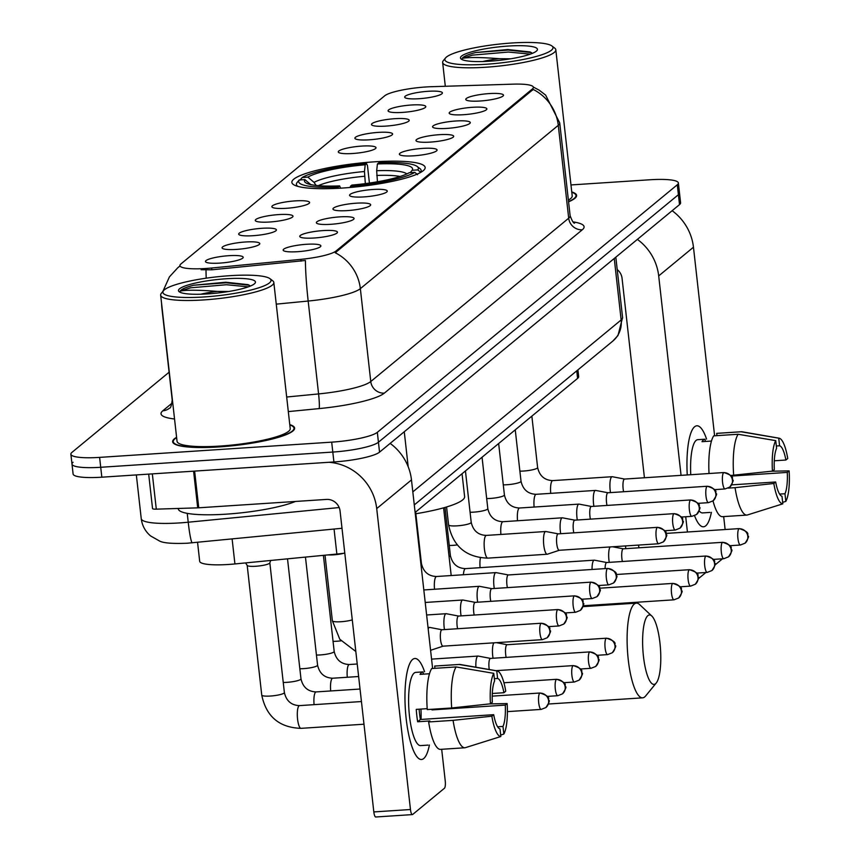 <?xml version="1.0" encoding="UTF-8"?>
<svg xmlns="http://www.w3.org/2000/svg" width="860" height="860" viewBox="0 0 860 860"><rect width="100%" height="100%" fill="white"/><g stroke="black" fill="none" stroke-linecap="round" stroke-linejoin="round"><path stroke-width="1.29" d="M342.624 188.039A67.058 11.642 -6.4 0 0 425.152 167.453A67.058 11.642 -6.4 0 0 374.39 161.83A67.058 11.642 -6.4 0 0 291.863 182.406A67.058 11.642 -6.4 0 0 342.624 188.039M323.113 230.587A18.985 3.3 173.6 0 1 337.41 232.533A18.985 3.3 173.6 0 1 314.126 238.005A18.985 3.3 173.6 0 1 299.904 236.747A18.985 3.3 173.6 0 1 323.113 230.587M339.711 216.881A18.985 3.3 173.6 0 1 354.008 218.838A18.985 3.3 173.6 0 1 330.724 224.309A18.985 3.3 173.6 0 1 316.502 223.041A18.985 3.3 173.6 0 1 339.711 216.881M356.309 203.186A18.985 3.3 173.6 0 1 370.617 205.142A18.985 3.3 173.6 0 1 347.322 210.603A18.985 3.3 173.6 0 1 333.099 209.345A18.985 3.3 173.6 0 1 356.309 203.186M372.917 189.49A18.985 3.3 173.6 0 1 387.215 191.436A18.985 3.3 173.6 0 1 363.93 196.908A18.985 3.3 173.6 0 1 349.708 195.65A18.985 3.3 173.6 0 1 372.917 189.49M422.722 148.393A18.985 3.3 173.6 0 1 437.02 150.339A18.985 3.3 173.6 0 1 413.735 155.81A18.985 3.3 173.6 0 1 399.513 154.553A18.985 3.3 173.6 0 1 422.722 148.393M439.32 134.687A18.985 3.3 173.6 0 1 453.618 136.643A18.985 3.3 173.6 0 1 430.333 142.104A18.985 3.3 173.6 0 1 416.111 140.846A18.985 3.3 173.6 0 1 439.32 134.687M455.918 120.991A18.985 3.3 173.6 0 1 470.226 122.948A18.985 3.3 173.6 0 1 446.931 128.409A18.985 3.3 173.6 0 1 432.709 127.151A18.985 3.3 173.6 0 1 455.918 120.991M472.527 107.296A18.985 3.3 173.6 0 1 486.825 109.242A18.985 3.3 173.6 0 1 463.529 114.713A18.985 3.3 173.6 0 1 449.307 113.456A18.985 3.3 173.6 0 1 472.527 107.296M489.125 93.59A18.985 3.3 173.6 0 1 503.423 95.546A18.985 3.3 173.6 0 1 480.138 101.007A18.985 3.3 173.6 0 1 465.916 99.749A18.985 3.3 173.6 0 1 489.125 93.59M306.515 244.283A18.985 3.3 173.6 0 1 320.812 246.239A18.985 3.3 173.6 0 1 297.517 251.7A18.985 3.3 173.6 0 1 283.295 250.443A18.985 3.3 173.6 0 1 306.515 244.283M245.433 241.993A18.985 3.3 173.6 0 1 259.731 243.939A18.985 3.3 173.6 0 1 236.435 249.411A18.985 3.3 173.6 0 1 222.213 248.153A18.985 3.3 173.6 0 1 245.433 241.993M262.031 228.287A18.985 3.3 173.6 0 1 276.329 230.244A18.985 3.3 173.6 0 1 253.044 235.704A18.985 3.3 173.6 0 1 238.822 234.447A18.985 3.3 173.6 0 1 262.031 228.287M278.629 214.591A18.985 3.3 173.6 0 1 292.938 216.537A18.985 3.3 173.6 0 1 269.642 222.009A18.985 3.3 173.6 0 1 255.42 220.751A18.985 3.3 173.6 0 1 278.629 214.591M295.238 200.885A18.985 3.3 173.6 0 1 309.536 202.842A18.985 3.3 173.6 0 1 286.24 208.314A18.985 3.3 173.6 0 1 272.018 207.045A18.985 3.3 173.6 0 1 295.238 200.885M361.641 146.093A18.985 3.3 173.6 0 1 375.938 148.049A18.985 3.3 173.6 0 1 352.654 153.51A18.985 3.3 173.6 0 1 338.431 152.252A18.985 3.3 173.6 0 1 361.641 146.093M378.239 132.397A18.985 3.3 173.6 0 1 392.547 134.343A18.985 3.3 173.6 0 1 369.252 139.815A18.985 3.3 173.6 0 1 355.029 138.557A18.985 3.3 173.6 0 1 378.239 132.397M394.847 118.691A18.985 3.3 173.6 0 1 409.145 120.647A18.985 3.3 173.6 0 1 385.85 126.108A18.985 3.3 173.6 0 1 371.627 124.85A18.985 3.3 173.6 0 1 394.847 118.691M411.445 104.995A18.985 3.3 173.6 0 1 425.743 106.952A18.985 3.3 173.6 0 1 402.458 112.413A18.985 3.3 173.6 0 1 388.236 111.155A18.985 3.3 173.6 0 1 411.445 104.995M428.043 91.3A18.985 3.3 173.6 0 1 442.352 93.245A18.985 3.3 173.6 0 1 419.056 98.717A18.985 3.3 173.6 0 1 404.834 97.459A18.985 3.3 173.6 0 1 428.043 91.3M228.825 255.689A18.985 3.3 173.6 0 1 243.133 257.635A18.985 3.3 173.6 0 1 219.837 263.106A18.985 3.3 173.6 0 1 205.615 261.849A18.985 3.3 173.6 0 1 228.825 255.689M344.796 553.13A37.958 6.59 173.6 0 1 336.862 554.044L234.92 563.945A37.958 6.59 173.6 0 1 228.416 564.472A37.958 6.59 173.6 0 1 199.681 561.29L197.553 542.305M211.635 268.008A34.163 5.934 173.6 0 1 205.787 268.492A34.163 5.934 173.6 0 1 179.923 265.622A34.163 5.934 173.6 0 1 180.89 263.977L384.667 95.825A34.163 5.934 173.6 0 1 431.344 86.709L513.14 84.151A34.163 5.934 173.6 0 1 533.404 87.29A34.163 5.934 173.6 0 1 532.426 88.935L336.056 250.991A34.163 5.934 173.6 0 1 300.839 259.354L211.635 268.008L211.829 269.803L201.1 269.739M577.92 369.875L578.672 376.562A37.958 6.59 173.6 0 1 577.597 378.389L415.122 512.463M176.601 437.321A61.372 10.653 -6.4 0 0 172.645 441.771A61.372 10.653 -6.4 0 0 219.096 446.921A61.372 10.653 -6.4 0 0 294.614 428.087A61.372 10.653 -6.4 0 0 289.777 424.625M568.567 201.799A61.372 10.653 -6.4 0 0 576.598 195.392A61.372 10.653 -6.4 0 0 571.76 191.941M73.068 462.271A37.958 6.59 -6.4 0 0 71.993 464.099L73.1 474.01A37.958 6.59 -6.4 0 0 101.835 477.192L333.916 461.96A37.958 6.59 -6.4 0 0 379.55 452.145L679.518 204.615L678.4 194.704A37.958 6.59 -6.4 0 0 679.486 192.876A37.958 6.59 -6.4 0 1 678.4 194.704L378.432 442.233L678.4 194.704L677.293 184.792A37.958 6.59 -6.4 0 0 678.368 182.976A37.958 6.59 -6.4 0 0 649.633 179.783L570.976 184.943M333.916 461.96L332.798 452.059A37.958 6.59 -6.4 0 0 378.432 442.233A37.958 6.59 -6.4 0 1 332.798 452.059L100.727 467.281L332.798 452.059L331.691 442.147A37.958 6.59 -6.4 0 0 377.325 432.322L677.293 184.792M71.993 464.099A37.958 6.59 -6.4 0 0 100.727 467.281A37.958 6.59 -6.4 0 1 71.993 464.099L70.875 454.188A37.958 6.59 -6.4 0 0 99.609 457.38L331.691 442.147M533.34 87.053L539.22 90.192L545.616 95.094L559.72 122.894A50.611 8.793 173.6 0 1 558.28 125.323A44.29 42.151 50.5 0 0 533.178 89.429L335.25 252.765A44.29 42.151 -129.5 0 1 360.351 288.648A50.611 8.793 173.6 0 1 308.17 301.043A44.29 3.73 -95.5 0 1 305.418 260.494L211.829 269.803M169.097 372.208L71.96 452.371A37.958 6.59 -6.4 0 0 70.875 454.188M679.518 204.615A37.958 6.59 -6.4 0 0 680.593 202.788L678.368 182.976M423.733 758.52A50.611 12.814 -93.8 0 1 415.337 754.381A50.611 12.814 -93.8 0 1 405.393 709.822A50.611 12.814 -93.8 0 1 409.425 664.35A50.611 12.814 -93.8 0 1 412.628 659.448A50.611 12.814 -93.8 0 1 424.582 671.789A50.611 12.814 -93.8 0 0 414.864 658.48A50.611 12.814 -93.8 0 0 412.628 659.448A50.611 12.814 -93.8 0 0 405.737 714.37A50.611 12.814 -93.8 0 0 421.497 759.487A50.611 12.814 -93.8 0 0 423.733 758.52A50.611 12.814 -93.8 0 0 429.387 745.029A50.611 12.814 -93.8 0 1 423.733 758.52M328.939 462.293A50.611 48.171 50.5 0 1 376.712 508.593L410.467 809.518A6.332 1.602 86.2 0 0 412.381 814.592A6.332 1.602 86.2 0 0 412.66 814.474L444.426 788.265A6.332 1.602 86.2 0 0 445.233 780.837L441.685 749.286M390.15 443.394A50.611 48.171 50.5 0 1 411.478 479.912L432.623 668.489M376.013 816.882A6.332 1.602 -93.8 0 1 375.734 817A6.332 1.602 -93.8 0 1 373.82 811.926L340.065 511.001A12.653 12.04 -129.5 0 0 326.467 499.423L198.746 507.798A6.332 1.097 173.6 0 1 197.703 507.851L156.294 509.152A6.332 1.097 173.6 0 1 152.542 508.572L148.683 474.118M440.761 749.339A41.753 10.578 -93.8 0 1 440.46 749.372A41.753 10.578 -93.8 0 1 428.645 721.959L453.069 720.357A41.753 10.578 -93.8 0 0 464.884 747.77A41.753 10.578 -93.8 0 0 465.185 747.727L500.842 736.525L499.993 728.914A25.305 6.407 -93.8 0 1 493.694 714.682L420.4 719.487A25.305 6.407 86.2 0 1 419.132 709.188M451.683 707.974L490.458 703.813L492.296 702.297A25.305 6.407 -93.8 0 1 494.608 680.948L493.758 673.337L456.123 666.941L431.698 668.542A41.753 10.578 -93.8 0 0 427.259 709.575L451.683 707.974A41.753 10.578 -93.8 0 1 456.123 666.941M427.979 745.115L420.583 745.599A36.69 9.288 -93.8 0 1 409.166 712.897A36.69 9.288 -93.8 0 1 414.154 673.079A36.69 9.288 -93.8 0 1 415.778 672.37L423.045 671.896A36.69 9.288 -93.8 0 0 421.486 672.595A36.69 9.288 -93.8 0 0 420.046 674.369L429.495 673.745M494.36 678.691L497.607 678.476L496.747 670.864L459.122 664.468L434.687 666.07L434.945 668.338M434.687 666.07A41.753 10.578 -93.8 0 1 434.988 666.038A41.753 10.578 -93.8 0 1 435.289 666.038M459.122 664.468A41.753 10.578 -93.8 0 1 459.423 664.436A41.753 10.578 -93.8 0 1 460.068 664.468L497.155 670.897A32.895 8.331 -93.8 0 1 505.744 691.193L503.906 692.719L492.296 693.482M490.458 703.813A32.895 8.331 -93.8 0 1 493.758 673.337M431.978 709.263A25.305 6.407 86.2 0 1 432.01 709.909L505.293 705.103L507.142 703.577L489.598 703.91M507.142 703.577A32.895 8.331 -93.8 0 1 503.842 734.053L502.982 726.442L497.617 726.797M500.681 735.053L503.842 734.053M497.607 678.476A25.305 6.407 -93.8 0 1 503.906 692.719M505.293 705.103A25.305 6.407 -93.8 0 1 502.982 726.442M427.194 708.662L416.251 709.382A36.69 9.288 -93.8 0 0 417.648 721.766L429.86 720.959L428.645 721.959M500.842 736.525A32.895 8.331 -93.8 0 1 491.845 716.197L493.694 714.682M453.069 720.357L491.845 716.197M420.927 709.07A25.305 6.407 -93.8 0 1 421.013 719.444M417.648 721.766L420.4 719.487M423.292 674.154L423.045 671.896M432.01 709.909L432.849 709.21M229.846 275.694A54.406 9.449 -6.4 0 0 163.55 290.637A54.406 9.449 -6.4 0 0 204.078 296.958A54.406 9.449 -6.4 0 0 269.997 278.704A54.406 9.449 -6.4 0 0 229.846 275.694M163.55 290.637L161.347 293.314A56.943 9.89 -6.4 0 0 160.659 295.152A56.943 9.89 -6.4 0 0 203.755 299.925A56.943 9.89 -6.4 0 0 273.824 282.456A56.943 9.89 -6.4 0 0 272.749 280.822L269.997 278.704M160.659 295.152L177.042 441.277A56.943 9.89 -6.4 0 0 220.149 446.06A56.943 9.89 -6.4 0 0 290.218 428.581L273.824 282.456M176.633 437.632A60.737 10.546 -6.4 0 0 173.268 441.696A60.737 10.546 -6.4 0 0 219.246 446.802A60.737 10.546 -6.4 0 0 293.991 428.162A60.737 10.546 -6.4 0 0 289.809 424.937M178.213 508.464L178.256 508.851A63.264 10.986 -6.4 0 0 226.148 514.162A63.264 10.986 -6.4 0 0 295.464 501.455M250.41 286.036L248.142 284.649L225.761 282.22L193.672 285.23C185.868 287.24 181.385 289.196 180.234 291.099C186.373 289.841 198.714 289.938 217.268 291.389L228.728 291.486M217.268 291.389A28.595 4.966 -6.4 0 0 200.724 294.227M207.798 293.894A38.721 6.719 -6.4 0 0 254.979 283.252A38.721 6.719 -6.4 0 0 226.137 278.758A38.721 6.719 -6.4 0 0 179.213 291.744A38.721 6.719 -6.4 0 0 207.798 293.894M180.234 291.099L190.544 287.81L226.438 284.735L248.303 286.842M193.672 285.23L226.212 282.779L249.4 285.251M655.524 683.743A34.798 8.815 86.2 0 0 656.201 683.055A34.798 8.815 86.2 0 0 660.501 649.117A34.798 8.815 86.2 0 0 651.805 616.029A34.798 8.815 86.2 0 0 647.881 615.631A34.798 8.815 86.2 0 0 643.463 656.492A34.798 8.815 86.2 0 0 655.524 683.743M656.201 683.055L645.624 695.987A47.45 12.018 -93.8 0 1 644.699 696.933A47.45 12.018 -93.8 0 1 642.592 697.836A47.45 12.018 -93.8 0 1 627.832 655.546A47.45 12.018 -93.8 0 1 634.282 604.053A47.45 12.018 -93.8 0 1 636.379 603.139A47.45 12.018 -93.8 0 1 639.625 604.591L651.805 616.029M377.411 163.97L378.808 162.83A60.232 10.46 -6.4 0 1 417.218 166.496A60.232 10.46 -6.4 0 1 417.831 169.904L412.176 170.269A54.406 9.449 -6.4 0 0 377.411 163.97L376.68 170.721L377.433 181.782M300.011 180.127L302.193 177.493A60.232 10.46 -6.4 0 1 366.586 163.626L367.467 165.604L369.424 183.051M417.831 169.904L420.562 172.215A62.758 10.901 -6.4 0 0 421.163 170.409A62.758 10.901 -6.4 0 0 419.97 168.614L417.218 166.496M417.562 174.688L414.832 172.376A60.232 10.46 -6.4 0 1 350.428 186.233L350.3 187.448M366.586 163.626L365.199 164.776A54.406 9.449 -6.4 0 0 307.837 177.117L302.193 177.493M350.428 186.233L351.815 185.094A54.406 9.449 -6.4 0 0 409.177 172.742L414.832 172.376M307.837 177.117L314.05 182.374L316.104 185.438M365.339 183.621L364.457 171.516L365.199 164.776M410.188 172.677L412.176 170.269M415.831 513.742A69.595 12.083 -6.4 0 0 464.615 496.575L462.056 473.731M338.077 188.308L338.216 187.039A60.232 10.46 -6.4 0 1 299.194 179.966L297.012 182.6A62.758 10.901 -6.4 0 0 296.421 184.405A62.758 10.901 -6.4 0 0 297.861 186.394M299.194 179.966L304.848 179.589A54.406 9.449 -6.4 0 0 305.472 182.556A54.406 9.449 -6.4 0 0 339.603 185.889L338.216 187.039M311.062 184.846L304.848 179.589M339.603 185.889L340.614 188.168M269.825 562.762A11.384 1.978 173.6 0 1 269.793 562.945A11.384 1.978 173.6 0 1 255.807 566.256A11.384 1.978 173.6 0 1 247.25 565.471A11.384 1.978 173.6 0 1 247.185 565.299M490.565 658.416L478.257 656.083A11.384 2.881 86.2 0 0 478.074 656.062A11.384 2.881 86.2 0 0 477.569 656.288A11.384 2.881 86.2 0 0 475.913 667.22M490.63 658.427A8.224 2.085 86.2 0 0 490.49 658.416A8.224 2.085 86.2 0 0 490.125 658.577A8.224 2.085 86.2 0 0 489.082 668.231A8.224 2.085 86.2 0 0 489.254 669.532M507.228 644.731A8.224 2.085 86.2 0 0 507.099 644.721A8.224 2.085 86.2 0 0 506.733 644.882A8.224 2.085 86.2 0 0 505.691 654.535A8.224 2.085 86.2 0 0 506.153 657.395M493.93 642.828A11.384 2.881 86.2 0 0 492.726 655.954A11.384 2.881 86.2 0 0 493.049 658.255M606.773 562.526L594.475 560.183A11.384 2.881 86.2 0 0 594.282 560.172A11.384 2.881 86.2 0 0 593.776 560.387A11.384 2.881 86.2 0 0 592.056 569.471M606.837 562.537A8.224 2.085 86.2 0 0 606.708 562.526A8.224 2.085 86.2 0 0 606.343 562.687A8.224 2.085 86.2 0 0 605.096 568.611M623.446 548.831A8.224 2.085 86.2 0 0 623.307 548.831A8.224 2.085 86.2 0 0 622.941 548.981A8.224 2.085 86.2 0 0 621.898 558.645A8.224 2.085 86.2 0 0 622.371 561.494M610.138 546.938A11.384 2.881 86.2 0 0 608.934 560.064A11.384 2.881 86.2 0 0 609.256 562.354M625.489 545.928A11.384 2.881 86.2 0 0 625.532 546.358A11.384 2.881 86.2 0 0 625.854 548.659M638.518 545.079A8.224 2.085 86.2 0 0 638.969 547.798M343.903 553.249A11.384 1.978 173.6 0 1 333.487 554.851A11.384 1.978 173.6 0 1 328.068 554.904M441.997 629.757L429.699 627.413A11.384 2.881 86.2 0 0 429.516 627.402A11.384 2.881 86.2 0 0 429.011 627.628A11.384 2.881 86.2 0 0 428.194 628.961M442.072 629.767A8.224 2.085 86.2 0 0 441.933 629.757A8.224 2.085 86.2 0 0 441.567 629.918A8.224 2.085 86.2 0 0 440.524 639.571A8.224 2.085 86.2 0 0 443.007 646.172A8.224 2.085 86.2 0 0 443.147 646.15M430.559 650.031A11.384 2.881 86.2 0 0 431 650.138A11.384 2.881 86.2 0 0 431.193 650.096L443.083 646.172M458.606 616.061L446.308 613.717A11.384 2.881 86.2 0 0 446.114 613.707A11.384 2.881 86.2 0 0 445.609 613.922A11.384 2.881 86.2 0 0 444.158 627.295A11.384 2.881 86.2 0 0 444.491 629.595M458.67 616.072A8.224 2.085 86.2 0 0 458.531 616.061A8.224 2.085 86.2 0 0 458.176 616.222A8.224 2.085 86.2 0 0 457.122 625.876A8.224 2.085 86.2 0 0 457.595 628.735M475.204 602.355L462.906 600.022A11.384 2.881 86.2 0 0 462.712 600.011A11.384 2.881 86.2 0 0 462.207 600.226A11.384 2.881 86.2 0 0 460.767 613.599A11.384 2.881 86.2 0 0 461.089 615.889M475.268 602.365A8.224 2.085 86.2 0 0 475.139 602.365A8.224 2.085 86.2 0 0 474.774 602.516A8.224 2.085 86.2 0 0 473.731 612.18A8.224 2.085 86.2 0 0 474.193 615.029M491.802 588.659L479.504 586.316A11.384 2.881 86.2 0 0 479.321 586.305A11.384 2.881 86.2 0 0 478.816 586.531A11.384 2.881 86.2 0 0 477.364 599.893A11.384 2.881 86.2 0 0 477.687 602.193M491.877 588.67A8.224 2.085 86.2 0 0 491.737 588.659A8.224 2.085 86.2 0 0 491.372 588.821A8.224 2.085 86.2 0 0 490.329 598.474A8.224 2.085 86.2 0 0 490.802 601.333M508.41 574.964L496.112 572.62A11.384 2.881 86.2 0 0 495.919 572.609A11.384 2.881 86.2 0 0 495.414 572.824A11.384 2.881 86.2 0 0 493.962 586.197A11.384 2.881 86.2 0 0 494.285 588.498M508.475 574.975A8.224 2.085 86.2 0 0 508.335 574.964A8.224 2.085 86.2 0 0 507.97 575.125A8.224 2.085 86.2 0 0 506.927 584.779A8.224 2.085 86.2 0 0 507.4 587.638M558.215 533.856L545.906 531.523A11.384 2.881 86.2 0 0 545.724 531.512A11.384 2.881 86.2 0 0 545.218 531.727A11.384 2.881 86.2 0 0 543.767 545.1A11.384 2.881 86.2 0 0 547.218 554.238A11.384 2.881 86.2 0 0 547.401 554.205L559.29 550.271M558.28 533.877A8.224 2.085 86.2 0 0 558.14 533.866A8.224 2.085 86.2 0 0 557.774 534.028A8.224 2.085 86.2 0 0 556.732 543.681A8.224 2.085 86.2 0 0 559.226 550.282A8.224 2.085 86.2 0 0 559.355 550.25M574.813 520.16L562.515 517.827A11.384 2.881 86.2 0 0 562.322 517.806A11.384 2.881 86.2 0 0 561.817 518.032A11.384 2.881 86.2 0 0 560.376 531.405A11.384 2.881 86.2 0 0 560.698 533.694M574.878 520.171A8.224 2.085 86.2 0 0 574.749 520.171A8.224 2.085 86.2 0 0 574.383 520.322A8.224 2.085 86.2 0 0 573.341 529.975A8.224 2.085 86.2 0 0 573.803 532.835M591.411 506.465L579.113 504.121A11.384 2.881 86.2 0 0 578.92 504.111A11.384 2.881 86.2 0 0 578.425 504.325A11.384 2.881 86.2 0 0 576.974 517.698A11.384 2.881 86.2 0 0 577.296 519.999M591.486 506.475A8.224 2.085 86.2 0 0 591.347 506.465A8.224 2.085 86.2 0 0 590.981 506.626A8.224 2.085 86.2 0 0 589.938 516.279A8.224 2.085 86.2 0 0 590.412 519.139M608.02 492.758L595.711 490.426A11.384 2.881 86.2 0 0 595.529 490.415A11.384 2.881 86.2 0 0 595.023 490.63A11.384 2.881 86.2 0 0 593.572 504.003A11.384 2.881 86.2 0 0 593.894 506.303M608.084 492.78A8.224 2.085 86.2 0 0 607.945 492.769A8.224 2.085 86.2 0 0 607.579 492.92A8.224 2.085 86.2 0 0 606.537 502.584A8.224 2.085 86.2 0 0 607.009 505.443M624.618 479.063L612.32 476.719A11.384 2.881 86.2 0 0 612.126 476.709A11.384 2.881 86.2 0 0 611.621 476.935A11.384 2.881 86.2 0 0 610.181 490.297A11.384 2.881 86.2 0 0 610.503 492.597M624.683 479.074A8.224 2.085 86.2 0 0 624.553 479.063A8.224 2.085 86.2 0 0 624.188 479.224A8.224 2.085 86.2 0 0 623.145 488.878A8.224 2.085 86.2 0 0 623.607 491.737M705.716 525.825A50.611 12.814 -93.8 0 1 697.32 521.687A50.611 12.814 -93.8 0 1 694.558 515.71A50.611 12.814 -93.8 0 0 703.48 526.804A50.611 12.814 -93.8 0 0 705.716 525.825A50.611 12.814 -93.8 0 0 711.381 512.334A50.611 12.814 -93.8 0 1 705.716 525.825M687.247 474.956A50.611 12.814 -93.8 0 1 691.408 431.656A50.611 12.814 -93.8 0 1 694.611 426.764A50.611 12.814 -93.8 0 1 706.576 439.105A50.611 12.814 -93.8 0 0 696.847 425.786A50.611 12.814 -93.8 0 0 694.611 426.764A50.611 12.814 -93.8 0 0 687.247 474.956M637.378 239.381A50.611 48.171 50.5 0 1 658.696 275.91L681.066 475.354M672.133 210.7A50.611 48.171 50.5 0 1 693.461 247.218L714.606 435.794M685.71 516.763L687.43 532.007M722.497 558.807L714.843 565.117M705.888 572.502L698.245 578.812M723.679 516.602L725.13 529.534M644.43 477.762L622.059 278.307A12.653 12.04 -129.5 0 0 617.211 269.556M728.173 488.114L735.053 487.663A41.753 10.578 -93.8 0 0 746.878 515.075A41.753 10.578 -93.8 0 0 747.168 515.043L782.826 503.842L781.976 496.22A25.305 6.407 -93.8 0 1 775.677 481.987L731.634 484.879M730.828 475.472L772.441 471.119L774.29 469.603A25.305 6.407 -93.8 0 1 776.591 448.264L775.741 440.642L738.106 434.257L713.682 435.859A41.753 10.578 -93.8 0 0 709.027 473.527M690.763 474.72A36.69 9.288 -93.8 0 1 696.138 440.385A36.69 9.288 -93.8 0 1 697.761 439.675L705.028 439.202A36.69 9.288 -93.8 0 0 703.469 439.901A36.69 9.288 -93.8 0 0 702.029 441.675L711.478 441.051M776.343 445.996L779.59 445.792L778.741 438.17L741.105 431.774L716.681 433.386L716.928 435.644M716.681 433.386A41.753 10.578 -93.8 0 1 716.971 433.343A41.753 10.578 -93.8 0 1 717.272 433.343M733.666 475.279A41.753 10.578 -93.8 0 1 738.106 434.257M741.105 431.774A41.753 10.578 -93.8 0 1 741.406 431.741A41.753 10.578 -93.8 0 1 742.051 431.774L779.138 438.202A32.895 8.331 -93.8 0 1 787.738 458.498L785.889 460.025L774.279 460.788M772.441 471.119A32.895 8.331 -93.8 0 1 775.741 440.642M731.29 476.085L787.276 472.409L789.125 470.882L771.581 471.215M789.125 470.882A32.895 8.331 -93.8 0 1 785.825 501.369L784.976 493.748L779.601 494.102M782.664 502.358L785.825 501.369M779.59 445.792A25.305 6.407 -93.8 0 1 785.889 460.025M787.276 472.409A25.305 6.407 -93.8 0 1 784.976 493.748M709.962 512.42L702.566 512.915A36.69 9.288 -93.8 0 1 699.115 510.743M722.744 516.645A41.753 10.578 -93.8 0 1 722.443 516.677A41.753 10.578 -93.8 0 1 713.005 500.918M782.826 503.842A32.895 8.331 -93.8 0 1 773.828 483.503L775.677 481.987M735.053 487.663L773.828 483.503M705.275 441.459L705.028 439.202M511.829 43A54.406 9.449 -6.4 0 0 445.534 57.942A54.406 9.449 -6.4 0 0 486.061 64.263A54.406 9.449 -6.4 0 0 551.98 46.01A54.406 9.449 -6.4 0 0 511.829 43M445.534 57.942L443.33 60.63A56.943 9.89 -6.4 0 0 442.642 62.457A56.943 9.89 -6.4 0 0 485.739 67.241A56.943 9.89 -6.4 0 0 555.807 49.762A56.943 9.89 -6.4 0 0 554.732 48.128L551.98 46.01M532.404 53.341L530.136 51.955L507.744 49.525L475.666 52.535C467.851 54.545 463.368 56.502 462.218 58.405C468.356 57.158 480.697 57.254 499.262 58.695L510.711 58.792M499.262 58.695A28.595 4.966 -6.4 0 0 482.718 61.533M489.781 61.2A38.721 6.719 -6.4 0 0 536.962 50.557A38.721 6.719 -6.4 0 0 508.12 46.064A38.721 6.719 -6.4 0 0 461.196 59.05A38.721 6.719 -6.4 0 0 489.781 61.2M568.546 201.584A60.737 10.546 -6.4 0 0 575.974 195.467A60.737 10.546 -6.4 0 0 571.792 192.242M568.374 200.1A56.943 9.89 -6.4 0 0 572.201 195.886L555.807 49.762M462.218 58.405L472.527 55.115L508.421 52.051L530.287 54.148M475.666 52.535L508.195 50.084L531.383 52.567M232.114 538.94L234.92 563.945M336.056 250.991L336.195 252.206M300.839 259.354L301.032 261.15M532.426 88.935L532.566 90.16M334.056 529.04L336.862 554.044M576.748 370.853L577.597 378.389M206.206 278.178A44.29 3.73 -95.5 0 1 206.013 269.975M573.018 221.891A63.264 10.986 173.6 0 1 582.295 229.781A12.653 12.04 -129.5 0 1 568.696 218.203L558.28 125.323L360.351 288.648L370.767 381.528L568.696 218.203A50.611 8.793 -6.4 0 0 570.137 215.763C572.169 221.138 573.663 223.578 574.63 223.105M286.681 397.019L318.587 393.923L308.17 301.043L276.254 304.139M179.966 265.966L177.794 267.75A44.29 42.151 50.5 0 1 179.976 266.084M162.088 307.912A50.611 8.793 173.6 0 1 161.798 307.149L172.215 400.029A50.611 8.793 -6.4 0 0 172.505 400.792M174.548 418.992A63.264 10.986 173.6 0 1 162.83 410.779L172.107 403.114M582.295 229.781L384.366 393.117A63.264 10.986 173.6 0 1 319.146 408.597L288.315 411.596M99.609 457.38L101.835 477.192M377.325 432.322L379.55 452.145M319.146 408.597A12.653 1.064 84.5 0 0 318.587 393.923A50.611 8.793 -6.4 0 0 370.767 381.528A12.653 12.04 -129.5 0 0 384.366 393.117M162.83 410.779A12.653 12.04 -129.5 0 0 169.495 408.156C170.581 408.328 171.484 405.619 172.215 400.029M342.011 528.276L187.211 543.23C172.451 543.821 163.206 543.068 159.465 540.972L150.543 535.909C145.232 531.362 142.136 525.621 141.244 518.666A50.611 8.793 -6.4 0 0 179.557 522.923A50.611 8.793 -6.4 0 0 188.222 522.213L187.233 513.356M408.188 466.733L404.264 431.741M192.328 542.81A25.305 2.128 -95.5 0 1 188.222 522.213L339.184 507.55M412.821 491.877L621.146 319.952L614.255 258.462M622.586 317.523L617.996 335.497L612.825 341.076A25.305 24.08 -129.5 0 0 621.146 319.952A50.611 8.793 -6.4 0 0 622.586 317.523L615.824 257.172M411.478 479.912L376.712 508.593M194.629 471.108L198.746 507.798M373.82 811.926L410.467 809.518M197.703 507.851L193.597 471.173M152.338 473.881L156.294 509.152M400.094 176.483A46.816 8.127 -6.4 0 0 376.723 175.462M364.457 171.516A48.676 8.45 -6.4 0 0 314.05 182.374M406.834 173.946A48.676 8.45 -6.4 0 0 376.68 170.721M364.511 176.268A46.816 8.127 -6.4 0 0 318.308 185.663M539.758 693.149A8.224 2.085 86.2 0 0 538.639 702.072A8.224 2.085 86.2 0 0 541.198 709.403L545.896 707.543A8.224 7.826 50.5 0 0 548.594 700.685A8.224 7.826 -129.5 0 0 539.758 693.149A8.224 2.085 86.2 0 1 540.112 692.999L492.21 696.138M261.741 695.084C266.202 716.541 279.296 727.635 301.011 728.345A11.384 2.881 86.2 0 1 297.506 718.541A11.384 2.881 86.2 0 1 298.85 705.995A11.384 2.881 86.2 0 1 299.022 705.834A11.384 2.881 86.2 0 1 299.527 705.608C291.357 705.318 286.315 700.964 284.38 692.547A11.384 1.978 173.6 0 1 283.864 693.235A11.384 1.978 173.6 0 1 270.363 696.041A11.384 1.978 173.6 0 1 261.741 695.084L247.196 565.385M556.355 679.454A8.224 2.085 86.2 0 0 555.237 688.376A8.224 2.085 86.2 0 0 557.796 695.708L562.494 693.848A8.224 7.826 50.5 0 0 565.192 686.979A8.224 7.826 -129.5 0 0 556.355 679.454A8.224 2.085 86.2 0 1 556.721 679.292L503.938 682.754M314.083 704.652A11.384 2.881 86.2 0 1 315.459 692.289A11.384 2.881 86.2 0 1 315.62 692.128A11.384 2.881 86.2 0 1 316.125 691.913C307.966 691.612 302.913 687.258 300.978 678.841A11.384 1.978 173.6 0 1 300.462 679.529A11.384 1.978 173.6 0 1 286.971 682.335A11.384 1.978 173.6 0 1 283.252 682.453M572.953 665.758A8.224 2.085 86.2 0 0 571.836 674.681A8.224 2.085 86.2 0 0 574.394 682.012L579.092 680.142A8.224 7.826 50.5 0 0 581.801 673.283A8.224 7.826 -129.5 0 0 572.953 665.758A8.224 2.085 86.2 0 1 573.319 665.597L495.887 670.682M330.692 690.956A11.384 2.881 86.2 0 1 332.057 678.594A11.384 2.881 86.2 0 1 332.218 678.433A11.384 2.881 86.2 0 1 332.723 678.217C324.564 677.916 319.512 673.563 317.577 665.145A11.384 1.978 173.6 0 1 317.071 665.833A11.384 1.978 173.6 0 1 303.569 668.639A11.384 1.978 173.6 0 1 299.85 668.747M589.562 652.052A8.224 2.085 86.2 0 0 588.444 660.975A8.224 2.085 86.2 0 0 591.003 668.306L595.69 666.446A8.224 7.826 50.5 0 0 598.399 659.577A8.224 7.826 -129.5 0 0 589.562 652.052A8.224 2.085 86.2 0 1 589.917 651.891L490.49 658.416M347.289 677.261A11.384 2.881 86.2 0 1 348.655 664.898A11.384 2.881 86.2 0 1 348.827 664.737A11.384 2.881 86.2 0 1 349.332 664.511C341.162 664.221 336.12 659.856 334.185 651.45A11.384 1.978 173.6 0 1 333.669 652.138A11.384 1.978 173.6 0 1 320.167 654.944A11.384 1.978 173.6 0 1 316.448 655.051M606.16 638.356A8.224 2.085 86.2 0 0 605.042 647.279A8.224 2.085 86.2 0 0 607.601 654.611L612.298 652.751A8.224 7.826 50.5 0 0 614.997 645.882A8.224 7.826 -129.5 0 0 606.16 638.356A8.224 2.085 86.2 0 1 606.526 638.195L507.099 644.721M341.044 640.818A11.384 1.978 173.6 0 1 336.765 641.237A11.384 1.978 173.6 0 1 333.046 641.356M672.563 583.553A8.224 2.085 86.2 0 0 671.445 592.486A8.224 2.085 86.2 0 0 674.004 599.818L678.701 597.947A8.224 7.826 50.5 0 0 681.41 591.089A8.224 7.826 -129.5 0 0 672.563 583.553A8.224 2.085 86.2 0 1 672.928 583.403L599.646 588.208M689.161 569.857A8.224 2.085 86.2 0 0 688.043 578.78A8.224 2.085 86.2 0 0 690.612 586.111L695.299 584.252A8.224 7.826 50.5 0 0 698.008 577.383A8.224 7.826 -129.5 0 0 689.161 569.857A8.224 2.085 86.2 0 1 689.526 569.696L616.244 574.512M705.77 556.162A8.224 2.085 86.2 0 0 704.652 565.084A8.224 2.085 86.2 0 0 707.21 572.416L711.908 570.556A8.224 7.826 50.5 0 0 714.606 563.687A8.224 7.826 -129.5 0 0 705.77 556.162A8.224 2.085 86.2 0 1 706.135 556.001L606.708 562.526M444.996 507.432L450.393 555.549C452.328 563.966 457.38 568.32 465.539 568.621A11.384 2.881 86.2 0 0 465.034 568.836A11.384 2.881 86.2 0 0 464.862 568.997A11.384 2.881 86.2 0 0 463.4 574.738M450.393 555.549A11.384 1.978 173.6 0 1 449.877 556.237A11.384 1.978 173.6 0 1 449.081 556.667M722.368 542.456A8.224 2.085 86.2 0 0 721.25 551.378A8.224 2.085 86.2 0 0 723.808 558.721L728.506 556.85A8.224 7.826 50.5 0 0 731.215 549.991A8.224 7.826 -129.5 0 0 722.368 542.456A8.224 2.085 86.2 0 1 722.733 542.305L623.307 548.831M457.251 544.917A11.384 1.978 173.6 0 1 452.983 545.347A11.384 1.978 173.6 0 1 449.264 545.455M480.428 557.85A11.384 2.881 86.2 0 0 480.106 567.664M738.966 528.76A8.224 2.085 86.2 0 0 737.848 537.683A8.224 2.085 86.2 0 0 740.417 545.014L745.104 543.154A8.224 7.826 50.5 0 0 747.813 536.285A8.224 7.826 -129.5 0 0 738.966 528.76A8.224 2.085 86.2 0 1 739.331 528.599L666.048 533.415M540.994 623.392A8.224 2.085 86.2 0 0 539.876 632.315A8.224 2.085 86.2 0 0 542.434 639.646L547.132 637.787A8.224 7.826 50.5 0 0 549.841 630.917A8.224 7.826 -129.5 0 0 540.994 623.392A8.224 2.085 86.2 0 1 541.359 623.231L441.933 629.757M352.277 619.866A11.384 1.978 173.6 0 1 340.99 621.726A11.384 1.978 173.6 0 1 332.368 620.769L325.015 555.195M557.603 609.697A8.224 2.085 86.2 0 0 556.484 618.62A8.224 2.085 86.2 0 0 559.043 625.951L563.741 624.091A8.224 7.826 50.5 0 0 566.439 617.222A8.224 7.826 -129.5 0 0 557.603 609.697A8.224 2.085 86.2 0 1 557.968 609.536L458.531 616.061M574.2 595.991A8.224 2.085 86.2 0 0 573.082 604.924A8.224 2.085 86.2 0 0 575.641 612.255L580.339 610.385A8.224 7.826 50.5 0 0 583.048 603.526A8.224 7.826 -129.5 0 0 574.2 595.991A8.224 2.085 86.2 0 1 574.566 595.84L475.139 602.365M590.798 582.295A8.224 2.085 86.2 0 0 589.68 591.218A8.224 2.085 86.2 0 0 592.239 598.549L596.937 596.689A8.224 7.826 50.5 0 0 599.646 589.82A8.224 7.826 -129.5 0 0 590.798 582.295A8.224 2.085 86.2 0 1 591.164 582.134L491.737 588.659M607.407 568.6A8.224 2.085 86.2 0 0 606.289 577.522A8.224 2.085 86.2 0 0 608.848 584.854L613.545 582.994A8.224 7.826 50.5 0 0 616.244 576.125A8.224 7.826 -129.5 0 0 607.407 568.6A8.224 2.085 86.2 0 1 607.773 568.438L508.335 574.964M495.919 572.609L436.558 576.501A11.384 2.881 86.2 0 0 436.052 576.727A11.384 2.881 86.2 0 0 435.88 576.888A11.384 2.881 86.2 0 0 434.515 589.25M415.649 512.033L421.411 563.429A11.384 1.978 173.6 0 1 420.916 564.106M657.212 527.502A8.224 2.085 86.2 0 0 656.094 536.425A8.224 2.085 86.2 0 0 658.653 543.756L663.35 541.886A8.224 7.826 50.5 0 0 666.048 535.027A8.224 7.826 -129.5 0 0 657.212 527.502A8.224 2.085 86.2 0 1 657.567 527.341L558.14 533.866M465.443 470.936L471.215 522.332A11.384 1.978 173.6 0 1 470.7 523.03A11.384 1.978 173.6 0 1 457.197 525.836A11.384 1.978 173.6 0 1 448.576 524.88L446.566 506.97M545.724 531.512L486.362 535.404A11.384 2.881 86.2 0 0 485.857 535.63A11.384 2.881 86.2 0 0 485.685 535.791A11.384 2.881 86.2 0 0 484.341 548.336A11.384 2.881 86.2 0 0 487.846 558.129C466.131 557.42 453.037 546.337 448.576 524.88M673.81 513.796A8.224 2.085 86.2 0 0 672.692 522.719A8.224 2.085 86.2 0 0 675.25 530.05L679.948 528.19A8.224 7.826 50.5 0 0 682.646 521.332A8.224 7.826 -129.5 0 0 673.81 513.796A8.224 2.085 86.2 0 1 674.175 513.646L574.749 520.171M482.051 457.24L487.813 508.636A11.384 1.978 173.6 0 1 487.298 509.324A11.384 1.978 173.6 0 1 473.796 512.13A11.384 1.978 173.6 0 1 470.076 512.248M562.322 517.806L502.96 521.708A11.384 2.881 86.2 0 0 502.455 521.923A11.384 2.881 86.2 0 0 502.283 522.085A11.384 2.881 86.2 0 0 500.918 534.447M690.408 500.101A8.224 2.085 86.2 0 0 689.29 509.023A8.224 2.085 86.2 0 0 691.849 516.355L696.546 514.495A8.224 7.826 50.5 0 0 699.255 507.626A8.224 7.826 -129.5 0 0 690.408 500.101A8.224 2.085 86.2 0 1 690.774 499.94L591.347 506.465M498.649 443.534L504.411 494.941A11.384 1.978 173.6 0 1 503.906 495.629A11.384 1.978 173.6 0 1 490.404 498.435A11.384 1.978 173.6 0 1 486.685 498.542M578.92 504.111L519.558 508.002A11.384 2.881 86.2 0 0 519.053 508.228A11.384 2.881 86.2 0 0 518.892 508.389A11.384 2.881 86.2 0 0 517.526 520.751M707.017 486.405A8.224 2.085 86.2 0 0 705.899 495.328A8.224 2.085 86.2 0 0 708.457 502.659L713.144 500.789A8.224 7.826 50.5 0 0 715.853 493.93A8.224 7.826 -129.5 0 0 707.017 486.405A8.224 2.085 86.2 0 1 707.371 486.244L607.945 492.769M515.247 429.839L521.02 481.235A11.384 1.978 173.6 0 1 520.504 481.923A11.384 1.978 173.6 0 1 507.002 484.728A11.384 1.978 173.6 0 1 503.283 484.846M595.529 490.415L536.167 494.306A11.384 2.881 86.2 0 0 535.662 494.521A11.384 2.881 86.2 0 0 535.49 494.683A11.384 2.881 86.2 0 0 534.125 507.056M723.615 472.699A8.224 2.085 86.2 0 0 722.497 481.621A8.224 2.085 86.2 0 0 725.055 488.953L729.753 487.093A8.224 7.826 50.5 0 0 732.451 480.224A8.224 7.826 -129.5 0 0 723.615 472.699A8.224 2.085 86.2 0 1 723.98 472.538L624.553 479.063M531.856 416.143L537.618 467.539A11.384 1.978 173.6 0 1 537.102 468.227A11.384 1.978 173.6 0 1 523.6 471.033A11.384 1.978 173.6 0 1 519.881 471.14M612.126 476.709L552.765 480.611A11.384 2.881 86.2 0 0 552.26 480.826A11.384 2.881 86.2 0 0 552.088 480.987A11.384 2.881 86.2 0 0 550.722 493.35M693.461 247.218L658.696 275.91M177.794 267.75L169.431 276.856L162.82 291.54M161.529 302.903L161.798 307.149M559.72 122.894L570.137 215.763M141.244 518.666L136.342 474.924M612.825 341.076L414.284 504.917M412.381 814.592L375.734 817M459.423 664.436L434.988 666.038M464.884 747.77L440.46 749.372M173.44 443.212L173.268 441.696M294.163 429.677L293.991 428.162M582.908 606.655L636.379 603.139M421.335 172.011L421.163 170.409M296.603 186.007L296.421 184.405M548.379 704.028L642.592 697.836M443.599 507.83L451.199 575.544M247.25 565.471L245.562 562.913M299.527 705.608L361.447 701.545M269.793 562.945L270.728 560.473M269.836 562.849L284.38 692.547M301.011 728.345L363.984 724.206M541.198 709.403L507.389 711.629M540.112 692.999C553.023 697.309 546.938 699.513 548.841 700.373C550.045 700.32 549.067 702.706 545.896 707.543M316.125 691.913L360.039 689.032M287.519 558.839L300.978 678.841M557.796 695.708L547.325 696.396M556.721 679.292C569.621 683.614 563.537 685.807 565.439 686.678C566.643 686.613 565.665 689.01 562.494 693.848M332.723 678.217L358.631 676.519M305.461 557.097L317.577 665.145M574.394 682.012L563.934 682.7M573.319 665.597C586.219 669.908 580.145 672.111 582.037 672.971C583.252 672.918 582.263 675.304 579.092 680.142M349.332 664.511L357.233 663.995M431.58 659.115L478.074 656.062M323.403 555.356L334.185 651.45M591.003 668.306L580.532 668.994M589.917 651.891C602.817 656.212 596.743 658.416 598.646 659.276C599.85 659.222 598.872 661.609 595.69 666.446M507.163 644.721L496.403 642.667M607.601 654.611L597.13 655.298M606.526 638.195C619.426 642.506 613.341 644.71 615.244 645.58C616.448 645.516 615.47 647.913 612.298 652.751M674.004 599.818L583.144 605.773M672.928 583.403C685.828 587.713 679.755 589.917 681.647 590.777C682.861 590.723 681.872 593.11 678.701 597.947M690.612 586.111L680.142 586.799M689.526 569.696C702.426 574.018 696.353 576.211 698.255 577.082C699.459 577.028 698.481 579.414 695.299 584.252M465.539 568.621L594.282 560.172M707.21 572.416L696.74 573.104M706.135 556.001C719.035 560.312 712.951 562.515 714.853 563.375C716.058 563.321 715.079 565.719 711.908 570.556M623.371 548.82L612.61 546.777M723.808 558.721L713.349 559.398M722.733 542.305C735.633 546.616 729.559 548.82 731.451 549.68C732.666 549.626 731.677 552.012 728.506 556.85M740.417 545.014L729.946 545.702M739.331 528.599C752.231 532.92 746.158 535.113 748.06 535.984C749.264 535.92 748.286 538.317 745.104 543.154M355.825 651.493L339.797 639.27L332.368 620.769M428.033 627.499L429.516 627.402M542.434 639.646L443.007 646.172M541.359 623.231C554.259 627.553 548.185 629.757 550.088 630.616C551.292 630.563 550.303 632.949 547.132 637.787M426.625 614.986L446.114 613.707M559.043 625.951L548.572 626.639M557.968 609.536C570.868 613.846 564.784 616.05 566.686 616.921C567.89 616.856 566.912 619.254 563.741 624.091M425.216 602.462L462.712 600.011M575.641 612.255L565.181 612.943M574.566 595.84C587.466 600.151 581.392 602.355 583.284 603.215C584.499 603.161 583.51 605.547 580.339 610.385M423.819 589.949L479.321 586.305M592.239 598.549L581.779 599.237M591.164 582.134C604.064 586.455 597.99 588.659 599.882 589.519C601.097 589.466 600.108 591.852 596.937 596.689M436.558 576.501C428.387 576.211 423.346 571.846 421.411 563.429M608.848 584.854L598.377 585.542M607.773 568.438C620.673 572.749 614.588 574.953 616.491 575.813C617.695 575.759 616.717 578.157 613.545 582.994M486.362 535.404C478.192 535.113 473.15 530.749 471.215 522.332M487.846 558.129L547.218 554.238M658.653 543.756L559.226 550.282M657.567 527.341C670.478 531.652 664.393 533.856 666.296 534.716C667.5 534.662 666.521 537.048 663.35 541.886M502.96 521.708C494.801 521.407 489.748 517.053 487.813 508.636M675.25 530.05L664.78 530.738M674.175 513.646C687.075 517.957 680.991 520.16 682.894 521.02C684.098 520.966 683.12 523.353 679.948 528.19M519.558 508.002C511.399 507.712 506.346 503.358 504.411 494.941M691.849 516.355L681.389 517.043M690.774 499.94C703.673 504.261 697.6 506.454 699.492 507.325C700.707 507.26 699.717 509.658 696.546 514.495M536.167 494.306C527.997 494.016 522.955 489.652 521.02 481.235M708.457 502.659L697.987 503.347M707.371 486.244C720.271 490.555 714.198 492.758 716.101 493.618C717.304 493.565 716.326 495.951 713.144 500.789M552.765 480.611C544.606 480.31 539.553 475.956 537.618 467.539M725.055 488.953L714.585 489.641M723.98 472.538C736.88 476.859 730.796 479.063 732.698 479.923C733.903 479.869 732.924 482.256 729.753 487.093M741.406 431.741L716.971 433.343M746.878 515.075L722.443 516.677M445.308 86.279L442.642 62.457M576.146 196.983L575.974 195.467"/></g></svg>

